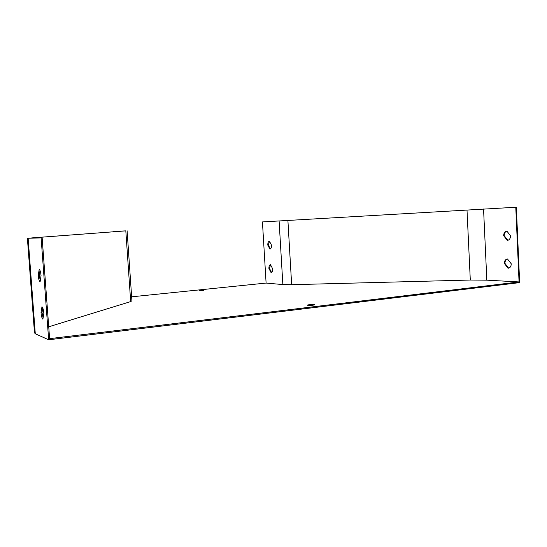 <?xml version="1.0" encoding="UTF-8"?>
<svg xmlns="http://www.w3.org/2000/svg" width="547" height="547" viewBox="0 0 547 547"><rect width="100%" height="100%" fill="white"/><g stroke="black" fill="none" stroke-linecap="round" stroke-linejoin="round"><path stroke-width="0.82" d="M309.062 304.713L307.298 305.11C307.722 305.472 309.609 305.506 312.966 305.205L314.716 304.816C314.293 304.447 312.412 304.412 309.062 304.713M199.47 290.737L203.47 290.71L199.47 290.737M27.398 238.307L34.482 332.767L35.288 333.793L48.662 339.783L41.114 237.89L42.146 237.822L49.606 338.648L519.062 281.937L486.83 280.167L470.297 280.043L291.654 284.7L282.854 284.577L266.102 283.066L131.636 296.816M131.909 300.782L130.671 301.595L48.731 326.798M269.48 241.343L268.338 245.029L270.389 248.926M270.58 264.775L269.445 268.365L271.517 272.379M266.102 283.066L262.437 221.925L516.341 207.217L519.65 282.621L48.662 339.783M42.146 237.822L29.107 238.232L32.54 237.856L125.817 230.868L113.578 231.381L113.605 231.771M41.114 237.89L27.398 238.28L125.147 230.909L113.578 231.381M38.249 275.503C38.625 279.209 39.24 281.322 40.102 281.835L41.052 275.688C40.676 271.982 40.068 269.869 39.206 269.35L38.249 275.503L39.254 275.421L40.287 280.652M41.018 312.638C41.387 316.351 42.01 318.539 42.885 319.202L43.849 313.335C43.466 309.575 42.837 307.38 41.962 306.764L41.018 312.638L42.016 312.535L43.09 317.951M262.437 221.925L516.341 207.217M515.78 207.251L519.062 281.937M507.821 240.338L504.197 235.654C504.252 233.227 505.148 231.716 506.884 231.121M508.642 268.167L504.922 263.346C504.97 260.967 505.852 259.51 507.554 258.963M269.89 249.07L267.784 245.07C267.777 242.752 268.324 241.473 269.425 241.234L271.544 245.234C271.551 247.579 270.997 248.858 269.89 249.07L270.054 249.056M271.004 272.502L268.898 268.42C268.885 266.157 269.418 264.919 270.492 264.693L272.659 268.782C272.673 271.038 272.146 272.283 271.08 272.502L271.291 272.474M507.281 240.4L503.643 235.702C503.753 232.94 504.826 231.408 506.864 231.101L510.536 235.798C510.413 238.588 509.325 240.119 507.281 240.4L507.698 240.365M507.999 268.228L504.368 263.408C504.464 260.748 505.49 259.271 507.452 258.963L511.254 263.791C511.151 266.43 510.139 267.907 508.204 268.228L508.553 268.167M40.013 270.423L39.254 275.421M42.762 307.893L42.016 312.535M504.368 263.408L504.922 263.346M503.643 235.702L504.197 235.654M268.898 268.42L269.445 268.365M267.784 245.07L268.338 245.029M28.136 238.294L35.288 333.793M279.107 221.05L282.854 284.577M287.907 220.55L291.654 284.7M467.001 209.952L470.297 280.043M483.555 209.009L486.83 280.167M125.817 230.868L130.671 301.595M127.102 230.759L131.923 300.973"/></g></svg>
